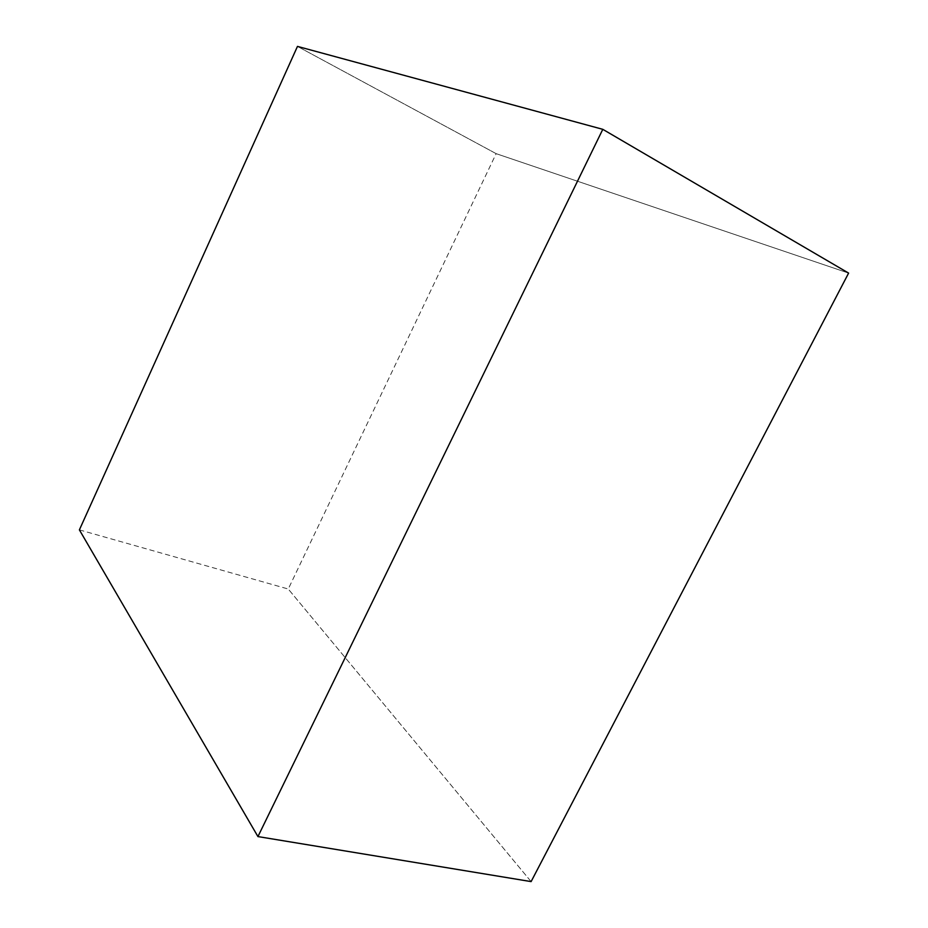 <?xml version="1.0" encoding="UTF-8"?>
<svg xmlns="http://www.w3.org/2000/svg" width="928" height="928" viewBox="0 0 928 928"><rect width="100%" height="100%" fill="white"/><g stroke="black" fill="none" stroke-linecap="round" stroke-linejoin="round"><path stroke-width="0.7" stroke-dasharray="4.64 3.48" d="M79.39 529.876L288.26 589.025L496.144 153.654L297.47 46.4L496.144 153.654L848.61 273.099L496.144 153.654L288.26 589.025L79.39 529.876M531.106 881.6L288.26 589.025L531.106 881.6"/><path stroke-width="1.39" d="M297.47 46.4L79.39 529.876L257.938 836.58L602.794 129.328L297.47 46.4L602.794 129.328L848.61 273.099L602.794 129.328L257.938 836.58L531.106 881.6L257.938 836.58L79.39 529.876L297.47 46.4M848.61 273.099L531.106 881.6L848.61 273.099"/></g></svg>
